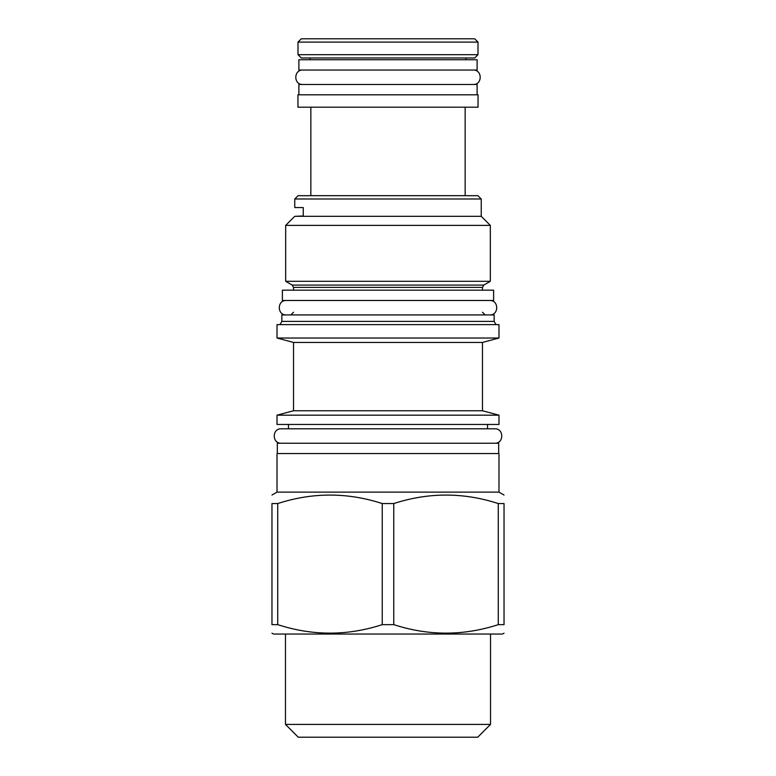 <?xml version="1.0" encoding="UTF-8"?>
<svg xmlns="http://www.w3.org/2000/svg" width="776" height="776" viewBox="0 0 776 776"><rect width="100%" height="100%" fill="white"/><g stroke="black" fill="none" stroke-linecap="round" stroke-linejoin="round"><path stroke-width="1.16" d="M298.886 70.053L477.114 70.053L477.114 59.742L298.886 59.742L298.886 70.053M298.886 94.808L298.886 84.497L477.114 84.497L477.114 94.808M297.955 94.808L478.045 94.808L478.045 107.185L297.955 107.185L297.955 94.808M310.846 195.688L310.846 107.185M465.154 195.688L465.154 107.185M310.022 59.742L310.022 57.987M465.978 59.742L465.978 57.987M294.754 198.986L298.062 195.688L477.938 195.688L481.246 198.986L294.754 198.986L294.754 207.551L303.241 207.551L303.241 216L294.754 216.31L481.246 216.31L490.325 225.389L285.675 225.389L285.675 281.31L490.325 281.31L490.325 225.389M282.377 290.166L493.623 290.166L493.623 300.477L282.377 300.477L282.377 290.166M494.137 321.4L494.137 314.92L281.863 314.92L281.863 321.4L494.137 321.4L495.99 324.62M498.987 324.62L277.013 324.62L277.013 338.026L498.987 338.026L498.987 324.62M277.013 338.026L293.522 342.449L482.478 342.449L498.987 338.026M482.478 342.449L482.478 410.756L293.522 410.756L277.013 415.179L498.987 415.179L498.987 424.462L277.013 424.462L277.013 415.179M277.323 453.553L277.323 443.232L498.677 443.232L498.677 453.553M498.987 492.13L498.987 453.553L277.013 453.553L277.013 492.13L498.987 492.13L504.031 495.04M277.721 624.641L271.969 624.641C271.969 635.961 271.969 635.961 271.969 624.641C271.969 635.961 271.969 635.961 271.969 624.641L271.969 503.556C271.969 492.246 271.969 492.246 271.969 503.556C271.969 492.246 271.969 492.246 271.969 503.556L277.721 503.556L277.721 624.641C312.563 635.961 347.405 635.961 382.238 624.641L393.762 624.641L393.762 503.556L382.238 503.556C347.405 492.246 312.563 492.246 277.721 503.556M271.969 633.168L273.511 634.05L502.489 634.05L504.031 633.168M382.238 503.556L382.238 624.641M498.279 624.641L498.279 503.556L504.031 503.556C504.031 492.246 504.031 492.246 504.031 503.556C504.031 492.246 504.031 492.246 504.031 503.556L504.031 624.641C504.031 635.961 504.031 635.961 504.031 624.641C504.031 635.961 504.031 635.961 504.031 624.641L498.279 624.641C463.437 635.961 428.594 635.961 393.762 624.641M498.279 503.556C463.437 492.246 428.594 492.246 393.762 503.556M490.529 724.406L285.471 724.406L298.265 737.2L477.735 737.2L490.529 724.406L490.529 634.05M477.997 42.098L474.699 38.8L301.301 38.8L298.003 42.098L477.997 42.098L477.997 54.689L298.003 54.689L298.003 42.098M477.997 54.689L474.699 57.987L301.301 57.987L298.003 54.689M286.295 300.477C276.983 300.031 276.983 315.366 286.295 314.92M489.704 300.477C499.017 300.031 499.017 315.366 489.704 314.92M487.532 424.462L487.532 428.798L494.758 428.798L281.242 428.798C271.93 428.352 271.93 443.678 281.242 443.232M494.758 428.798C504.07 428.352 504.07 443.678 494.758 443.232M281.242 428.798L288.468 428.798L288.468 424.462M302.805 70.053C293.483 69.607 293.483 84.943 302.805 84.497M473.195 70.053C482.517 69.607 482.517 84.943 473.195 84.497M292.174 285.064L293.522 287.382L482.478 287.382L483.826 285.064L292.174 285.064L285.675 281.31M481.246 198.986L481.246 216.31M294.754 216.31L285.675 225.389M483.826 285.064L490.325 281.31M482.478 287.382L482.478 290.166M293.522 287.382L293.522 290.166M293.522 312.243L290.835 314.92M482.478 312.243L485.165 314.92M281.863 321.4L280.01 324.62M482.478 410.756L498.987 415.179M293.522 342.449L293.522 410.756M277.013 492.13L271.969 495.04M285.471 634.05L285.471 724.406"/></g></svg>
